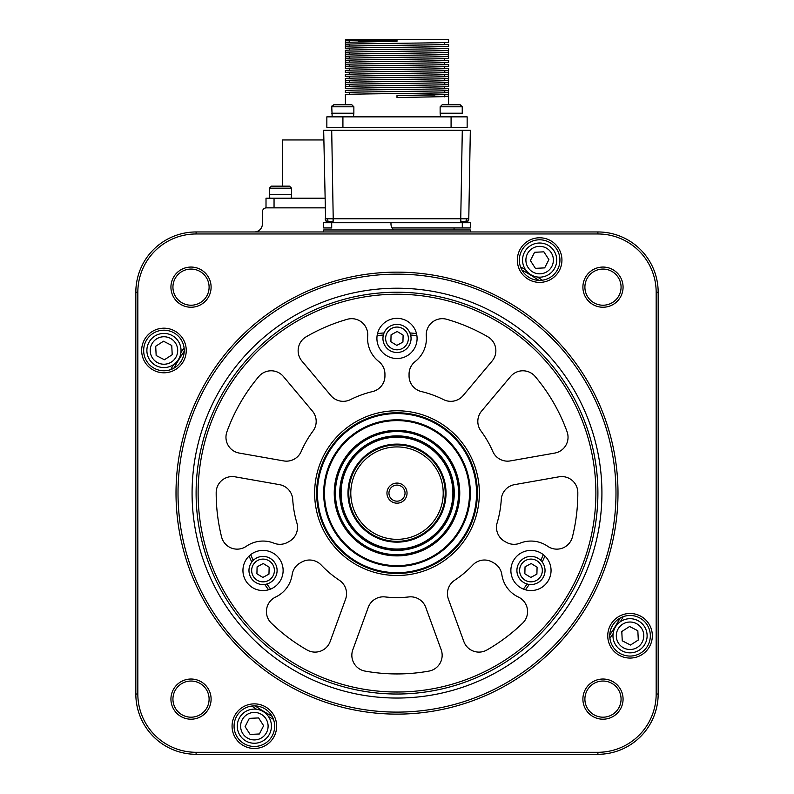 <?xml version="1.0" encoding="UTF-8"?>
<svg xmlns="http://www.w3.org/2000/svg" width="794" height="794" viewBox="0 0 794 794"><rect width="100%" height="100%" fill="white"/><g stroke="black" fill="none" stroke-linecap="round" stroke-linejoin="round"><path stroke-width="1.19" d="M401.635 499.694A8.039 8.039 0 0 0 403.57 488.499A8.039 8.039 0 0 0 392.365 486.563A8.039 8.039 0 0 0 390.43 497.769A8.039 8.039 0 0 0 401.635 499.694M402.796 501.342A10.044 10.044 0 0 0 405.208 487.337A10.044 10.044 0 0 0 391.204 484.926A10.044 10.044 0 0 0 388.792 498.92A10.044 10.044 0 0 0 402.796 501.342M370.361 455.379A46.211 46.211 0 0 0 359.245 519.772A46.211 46.211 0 0 0 423.639 530.888A46.211 46.211 0 0 0 434.755 466.485A46.211 46.211 0 0 0 370.361 455.379M424.8 532.526A48.216 48.216 0 0 1 357.608 520.933A48.216 48.216 0 0 1 369.2 453.731A48.216 48.216 0 0 1 436.392 465.334A48.216 48.216 0 0 1 424.8 532.526M364.764 447.449A55.908 55.908 0 0 0 351.325 525.36A55.908 55.908 0 0 0 429.236 538.808A55.908 55.908 0 0 0 442.675 460.897A55.908 55.908 0 0 0 364.764 447.449M429.435 539.096A56.255 56.255 0 0 1 351.037 525.559A56.255 56.255 0 0 1 364.565 447.171A56.255 56.255 0 0 1 442.963 460.699A56.255 56.255 0 0 1 429.435 539.096M325.222 218.777L333.073 218.777L333.093 221.566L326.731 221.576A4.02 3.841 -90 0 1 325.58 218.787L323.674 130.305L331.703 130.305L333.252 220.801M329.232 222.717A4.02 4.02 0 0 1 325.212 218.767L326.413 221.566L329.232 222.717M333.252 218.767L460.748 218.767L460.748 221.566L460.748 218.767L460.907 221.566L465.602 221.576A4.02 2.858 -90 0 0 466.465 218.797L460.748 218.767L462.297 130.305L470.326 130.305L468.788 218.767A4.02 4.02 0 0 1 467.587 221.566A4.02 4.02 90 0 0 468.778 218.777M460.748 222.389L460.748 221.566L460.748 222.717L331.703 222.717L331.703 227.947L323.674 227.947L323.674 222.717L331.703 222.717M462.763 221.576L467.577 221.566L468.788 218.767L466.465 218.797M464.768 222.717A4.02 4.02 180 0 0 467.587 221.566L464.768 222.717M467.269 221.576A4.02 3.841 -90 0 0 468.42 218.787M462.297 130.305L331.703 130.305M339.346 580.255A16.069 16.069 0 0 1 345.589 599.152L330.155 641.542A16.069 16.069 0 0 1 307.06 649.978A180.814 180.814 0 0 1 271.33 623.131A16.069 16.069 0 0 1 275.637 597.038A29.328 29.328 0 0 0 292.142 574.687A16.069 16.069 0 0 1 300.013 563.045L301.522 562.172A16.069 16.069 0 0 1 321.213 565.03A104.471 104.471 0 0 0 339.346 580.255M479.368 493.134A82.368 82.368 0 0 1 397 575.501A82.368 82.368 0 0 1 314.632 493.134A82.368 82.368 0 0 1 397 410.766A82.368 82.368 0 0 1 479.368 493.134M198.113 493.134A198.887 198.887 0 0 1 397 294.237A198.887 198.887 0 0 1 595.887 493.134A198.887 198.887 0 0 1 397 692.021A198.887 198.887 0 0 1 198.113 493.134M196.098 493.134A200.902 200.902 0 0 1 397 292.232A200.902 200.902 0 0 1 597.902 493.134A200.902 200.902 0 0 1 397 694.025A200.902 200.902 0 0 1 196.098 493.134M441.186 649.78A16.069 16.069 0 0 1 428.929 671.099A180.814 180.814 0 0 1 365.071 671.099A16.069 16.069 0 0 1 352.814 649.78L368.237 607.4A16.069 16.069 0 0 1 385.159 596.929A104.471 104.471 0 0 0 408.841 596.929A16.069 16.069 0 0 1 425.763 607.4L441.186 649.78M487.863 336.815A16.069 16.069 0 0 1 492.101 361.042L463.11 395.591A16.069 16.069 0 0 1 443.628 399.64A104.471 104.471 0 0 0 421.376 391.551A16.069 16.069 0 0 1 409.059 375.919L409.059 374.182A16.069 16.069 0 0 1 415.193 361.538A29.328 29.328 0 0 0 426.309 336.07A16.069 16.069 0 0 1 446.744 319.297A180.814 180.814 0 0 1 487.863 336.815M577.814 492.598A180.814 180.814 0 0 1 572.414 536.962A16.069 16.069 0 0 1 547.671 546.282A29.328 29.328 0 0 0 520.06 543.165A16.069 16.069 0 0 1 506.046 542.163L504.537 541.3A16.069 16.069 0 0 1 497.163 522.809A104.471 104.471 0 0 0 501.272 499.495A16.069 16.069 0 0 1 514.522 484.648L558.946 476.817A16.069 16.069 0 0 1 577.814 492.598M312.419 411.094A16.069 16.069 0 0 1 313.034 430.983A104.471 104.471 0 0 0 301.194 451.488A16.069 16.069 0 0 1 283.657 460.907L239.242 453.076A16.069 16.069 0 0 1 226.915 431.797A180.814 180.814 0 0 1 258.834 376.495A16.069 16.069 0 0 1 283.428 376.535L312.419 411.094M417.088 338.442A20.088 20.088 0 0 1 397 358.531A20.088 20.088 0 0 1 376.912 338.442A20.088 20.088 0 0 1 397 318.344A20.088 20.088 0 0 1 417.088 338.442M283.121 570.479A20.088 20.088 0 0 1 263.032 590.567A20.088 20.088 0 0 1 242.944 570.479A20.088 20.088 0 0 1 263.032 550.391A20.088 20.088 0 0 1 283.121 570.479M551.056 570.479A20.088 20.088 0 0 1 530.968 590.567A20.088 20.088 0 0 1 510.879 570.479A20.088 20.088 0 0 1 530.968 550.391A20.088 20.088 0 0 1 551.056 570.479M347.256 319.297A16.069 16.069 0 0 1 367.691 336.07A29.328 29.328 0 0 0 378.807 361.538A16.069 16.069 0 0 1 384.941 374.182L384.941 375.919A16.069 16.069 0 0 1 372.624 391.551A104.471 104.471 0 0 0 350.372 399.64A16.069 16.069 0 0 1 330.89 395.591L301.899 361.042A16.069 16.069 0 0 1 306.137 336.815A180.814 180.814 0 0 1 347.256 319.297M296.837 522.809A16.069 16.069 0 0 1 289.463 541.3L287.954 542.163A16.069 16.069 0 0 1 273.94 543.165A29.328 29.328 0 0 0 246.329 546.282A16.069 16.069 0 0 1 221.586 536.962A180.814 180.814 0 0 1 216.186 492.598A16.069 16.069 0 0 1 235.054 476.817L279.478 484.648A16.069 16.069 0 0 1 292.728 499.495A104.471 104.471 0 0 0 296.837 522.809M567.085 431.797A16.069 16.069 0 0 1 554.758 453.076L510.344 460.907A16.069 16.069 0 0 1 492.806 451.488A104.471 104.471 0 0 0 480.966 430.983A16.069 16.069 0 0 1 481.581 411.094L510.572 376.535A16.069 16.069 0 0 1 535.166 376.495A180.814 180.814 0 0 1 567.085 431.797M518.363 597.038A16.069 16.069 0 0 1 522.67 623.131A180.814 180.814 0 0 1 486.94 649.978A16.069 16.069 0 0 1 463.845 641.542L448.412 599.152A16.069 16.069 0 0 1 454.654 580.255A104.471 104.471 0 0 0 472.787 565.03A16.069 16.069 0 0 1 492.478 562.172L493.987 563.045A16.069 16.069 0 0 1 501.858 574.687A29.328 29.328 0 0 0 518.363 597.038M462.297 227.947L470.326 227.947L470.326 222.717L462.297 222.717L462.297 227.947L392.047 227.947M462.297 222.717L460.748 222.717L462.297 222.717M345.41 104.788L345.41 94.546C342.224 93.881 451.776 93.206 448.59 92.541L448.59 94.546L397 95.548L397 97.563L448.59 96.55L448.59 104.788M345.41 44.325L345.41 42.31L397 41.308L397 39.7L448.59 39.7L448.59 42.31C451.776 42.985 342.224 43.65 345.41 44.325L349.429 44.573L345.698 44.375L345.698 46.27M345.41 48.335L345.41 46.33C342.224 45.665 451.776 44.99 448.59 44.325L448.59 46.33C451.776 46.995 342.224 47.67 345.41 48.335L349.429 48.593M345.41 52.354L345.41 50.35C342.224 49.675 451.776 49.01 448.59 48.335L448.59 50.35C451.776 51.014 342.224 51.689 345.41 52.354L349.429 52.612L345.698 52.414L345.698 54.31M345.41 56.374L345.41 54.369C342.224 53.694 451.776 53.029 448.59 52.354L448.59 54.369C451.776 55.034 342.224 55.709 345.41 56.374L349.429 56.632L345.698 56.434L345.698 58.329M345.41 60.394L345.41 58.379C342.224 57.714 451.776 57.049 448.59 56.374L448.59 58.379C451.776 59.054 342.224 59.719 345.41 60.394L349.429 60.652L345.698 60.453L345.698 62.349M345.41 64.413L345.41 62.398C342.224 61.734 451.776 61.059 448.59 60.394L448.59 62.398C451.776 63.073 342.224 63.738 345.41 64.413L349.429 64.661L345.698 64.463L345.698 66.359M345.41 68.433L345.41 66.418C342.224 65.753 451.776 65.078 448.59 64.413L448.59 66.418C451.776 67.093 342.224 67.758 345.41 68.433L349.429 68.681M345.41 70.438C342.224 69.773 451.776 69.098 448.59 68.433L448.59 70.438C451.776 71.103 342.224 71.778 345.41 72.443L345.41 70.438M345.41 74.457C342.224 73.782 451.776 73.117 448.59 72.443L448.59 74.457C451.776 75.122 342.224 75.797 345.41 76.462L345.41 74.457M345.41 78.477C342.224 77.802 451.776 77.137 448.59 76.462L448.59 78.477C451.776 79.142 342.224 79.817 345.41 80.482L345.41 78.477M345.41 84.501L345.41 82.487C342.224 81.822 451.776 81.157 448.59 80.482L448.59 82.487C451.776 83.162 342.224 83.827 345.41 84.501L345.757 84.571M345.41 86.506C342.224 85.841 451.776 85.166 448.59 84.501L448.59 86.506C451.776 87.181 342.224 87.846 345.41 88.521L345.41 86.506M345.41 92.541L345.41 90.526C342.224 89.861 451.776 89.186 448.59 88.521L448.59 90.526C451.776 91.201 342.224 91.866 345.41 92.541L349.429 92.789M397 39.7L345.41 39.7L345.41 40.305L349.429 40.554L345.698 40.355L345.698 42.251M448.59 68.433L444.481 68.175M448.59 72.443L444.481 72.185M448.59 76.462L444.481 76.204L448.302 76.413L448.302 74.517M448.59 80.482L444.481 80.224L448.302 80.422L448.302 78.527M448.59 84.501L444.481 84.243L448.302 84.442L448.302 82.546M448.59 88.521L444.481 88.263M448.59 92.541L444.481 92.283L448.302 92.481L448.302 90.585M444.481 42.568L444.481 44.573M444.481 58.637L444.481 60.652M444.481 62.657L444.481 64.671M444.481 66.676L444.481 68.681M444.481 70.696L444.481 72.701M444.481 74.715L444.481 76.72M444.481 78.735L444.481 80.74M444.481 82.745L444.481 84.76M444.481 86.764L444.481 88.779M444.481 90.784L444.481 92.799M444.481 94.804L444.481 96.808M358.322 41.844L397 41.308L397 40.305L345.41 40.305M434.993 95.022L397 95.548L397 97.563M448.59 96.55L444.481 96.302L448.302 96.501L448.302 94.605M326.85 116.847L467.15 116.847L467.15 127.288L326.85 127.288L326.85 116.847M467.15 122.961L467.15 124.053M467.15 124.489L467.15 122.822M467.15 125.948L467.15 125.224M467.15 122.514L467.15 124.023M467.15 126.097L467.15 123.695M454.059 227.947L454.059 229.952M271.419 725.339A17.081 17.081 0 0 0 253.524 709.121A17.081 17.081 0 0 0 237.307 727.006A17.081 17.081 0 0 0 255.192 743.234A17.081 17.081 0 0 0 271.419 725.339M250.12 734.43L259.39 733.974L263.628 725.716L258.606 717.925L249.336 718.371L245.098 726.629L250.12 734.43M164.795 367.553A17.081 17.081 0 0 0 181.012 349.658A17.081 17.081 0 0 0 163.117 333.44A17.081 17.081 0 0 0 146.9 351.325A17.081 17.081 0 0 0 164.795 367.553M155.703 346.253L156.16 355.523L164.408 359.761L172.209 354.729L171.752 345.469L163.504 341.222L155.703 346.253M522.581 260.918A17.081 17.081 0 0 0 540.476 277.146A17.081 17.081 0 0 0 556.693 259.251A17.081 17.081 0 0 0 538.808 243.033A17.081 17.081 0 0 0 522.581 260.918M543.88 251.837L534.61 252.284L530.372 260.541L535.394 268.342L544.664 267.886L548.902 259.638L543.88 251.837M629.205 618.715A17.081 17.081 0 0 0 612.988 636.599A17.081 17.081 0 0 0 630.883 652.827A17.081 17.081 0 0 0 647.1 634.932A17.081 17.081 0 0 0 629.205 618.715M638.297 640.014L637.84 630.744L629.592 626.506L621.791 631.528L622.248 640.798L630.496 645.036L638.297 640.014M397.377 324.379A14.064 14.064 0 0 0 382.946 338.055A14.064 14.064 0 0 0 396.623 352.496A14.064 14.064 0 0 0 411.054 338.82A14.064 14.064 0 0 0 397.377 324.379M396.811 345.39L402.935 342.075L403.114 335.118L397.189 331.485L391.065 334.8L390.886 341.757L396.811 345.39M250.666 577.178A14.064 14.064 0 0 0 269.732 582.846A14.064 14.064 0 0 0 275.399 563.78A14.064 14.064 0 0 0 256.333 558.113A14.064 14.064 0 0 0 250.666 577.178M269.146 567.164L263.221 563.522L257.097 566.837L256.919 573.794L262.844 577.437L268.968 574.122L269.146 567.164M542.957 577.834A14.064 14.064 0 0 0 538.322 558.49A14.064 14.064 0 0 0 518.978 563.125A14.064 14.064 0 0 0 523.613 582.459A14.064 14.064 0 0 0 542.957 577.834M531.156 563.522L525.033 566.837L524.854 573.794L530.779 577.437L536.903 574.122L537.081 567.164L531.156 563.522M332.17 116.847L331.763 106.803L333.778 104.788L337.39 104.788M458.178 104.788L460.222 104.788L456.907 104.788L460.222 104.788L462.237 106.803L460.222 104.788M440.531 116.847L440.134 113.224L462.237 113.224L462.237 106.803L440.134 106.803L442.139 104.788L456.907 104.788M453.235 104.788L442.139 104.788M331.763 113.224L353.866 113.224L353.866 106.803L351.861 104.788L348.238 104.788M333.778 104.788L351.861 104.788M470.326 229.952L470.326 231.957L470.326 229.952L323.674 229.952L323.674 231.957L323.674 229.952M584.9 699.117A18.083 18.083 0 0 0 602.983 717.19A18.083 18.083 0 0 0 621.067 699.117A18.083 18.083 0 0 0 602.983 681.034A18.083 18.083 0 0 0 584.9 699.117M623.072 699.117A20.088 20.088 0 0 1 602.983 719.205A20.088 20.088 0 0 1 582.895 699.117A20.088 20.088 0 0 1 602.983 679.029A20.088 20.088 0 0 1 623.072 699.117M211.105 699.117A20.088 20.088 0 0 1 191.017 719.205A20.088 20.088 0 0 1 170.928 699.117A20.088 20.088 0 0 1 191.017 679.029A20.088 20.088 0 0 1 211.105 699.117M172.933 699.117A18.083 18.083 0 0 0 191.017 717.19A18.083 18.083 0 0 0 209.1 699.117A18.083 18.083 0 0 0 191.017 681.034A18.083 18.083 0 0 0 172.933 699.117M172.933 287.15A18.083 18.083 0 0 0 191.017 305.224A18.083 18.083 0 0 0 209.1 287.15A18.083 18.083 0 0 0 191.017 269.067A18.083 18.083 0 0 0 172.933 287.15M211.105 287.15A20.088 20.088 0 0 1 191.017 307.238A20.088 20.088 0 0 1 170.928 287.15A20.088 20.088 0 0 1 191.017 267.062A20.088 20.088 0 0 1 211.105 287.15M584.9 287.15A18.083 18.083 0 0 0 602.983 305.224A18.083 18.083 0 0 0 621.067 287.15A18.083 18.083 0 0 0 602.983 269.067A18.083 18.083 0 0 0 584.9 287.15M623.072 287.15A20.088 20.088 0 0 1 602.983 307.238A20.088 20.088 0 0 1 582.895 287.15A20.088 20.088 0 0 1 602.983 267.062A20.088 20.088 0 0 1 623.072 287.15M276.659 726.173A22.301 22.301 0 0 1 254.358 748.474A22.301 22.301 0 0 1 232.066 726.173A22.301 22.301 0 0 1 254.358 703.871A22.301 22.301 0 0 1 276.659 726.173M234.071 726.173A20.287 20.287 0 0 0 254.358 746.469A20.287 20.287 0 0 0 274.655 726.173A20.287 20.287 0 0 0 254.358 705.886A20.287 20.287 0 0 0 234.071 726.173M652.34 635.766A22.301 22.301 0 0 1 630.039 658.067A22.301 22.301 0 0 1 607.747 635.766A22.301 22.301 0 0 1 630.039 613.474A22.301 22.301 0 0 1 652.34 635.766M609.752 635.766A20.287 20.287 0 0 0 630.039 656.062A20.287 20.287 0 0 0 650.336 635.766A20.287 20.287 0 0 0 630.039 615.479A20.287 20.287 0 0 0 609.752 635.766M561.934 260.085A22.301 22.301 0 0 1 539.642 282.386A22.301 22.301 0 0 1 517.341 260.085A22.301 22.301 0 0 1 539.642 237.783A22.301 22.301 0 0 1 561.934 260.085M519.345 260.085A20.287 20.287 0 0 0 539.642 280.381A20.287 20.287 0 0 0 559.929 260.085A20.287 20.287 0 0 0 539.642 239.798A20.287 20.287 0 0 0 519.345 260.085M186.253 350.491A22.301 22.301 0 0 1 163.961 372.793A22.301 22.301 0 0 1 141.66 350.491A22.301 22.301 0 0 1 163.961 328.19A22.301 22.301 0 0 1 186.253 350.491M143.664 350.491A20.287 20.287 0 0 0 163.961 370.778A20.287 20.287 0 0 0 184.248 350.491A20.287 20.287 0 0 0 163.961 330.205A20.287 20.287 0 0 0 143.664 350.491M176.01 493.134A220.99 220.99 0 0 1 397 272.144A220.99 220.99 0 0 1 617.99 493.134A220.99 220.99 0 0 1 397 714.124A220.99 220.99 0 0 1 176.01 493.134M615.985 493.134A218.985 218.985 0 0 0 397 274.148A218.985 218.985 0 0 0 178.015 493.134A218.985 218.985 0 0 0 397 712.109A218.985 218.985 0 0 0 615.985 493.134M601.921 493.134A204.921 204.921 0 0 1 397 698.045A204.921 204.921 0 0 1 192.079 493.134A204.921 204.921 0 0 1 397 288.212A204.921 204.921 0 0 1 601.921 493.134M135.834 292.232A60.275 60.275 0 0 1 196.098 231.957L597.902 231.957A60.275 60.275 0 0 1 658.166 292.232L658.166 694.025A60.275 60.275 0 0 1 597.902 754.3L196.098 754.3A60.275 60.275 0 0 1 135.834 694.025L135.834 292.232L137.838 292.232L137.838 694.025A58.26 58.26 0 0 0 196.098 752.295L597.902 752.295A58.26 58.26 0 0 0 656.162 694.025L656.162 292.232A58.26 58.26 0 0 0 597.902 233.972L196.098 233.972A58.26 58.26 0 0 0 137.838 292.232M170.77 369.607A257.752 257.752 0 0 1 173.578 364.595M180.893 352.645A257.752 257.752 0 0 1 184.079 347.871M520.527 266.903A257.752 257.752 0 0 1 525.529 269.712M537.488 277.027A257.752 257.752 0 0 1 542.262 280.203M623.23 616.66A257.752 257.752 0 0 1 620.422 621.662M613.107 633.622A257.752 257.752 0 0 1 609.921 638.396M273.473 719.354A257.752 257.752 0 0 1 268.471 716.555M256.512 709.231A257.752 257.752 0 0 1 251.738 706.055M438.953 532.089A57.257 57.257 0 0 1 358.034 535.087A57.257 57.257 0 0 1 355.047 454.168A57.257 57.257 0 0 1 435.966 451.171A57.257 57.257 0 0 1 438.953 532.089M450.138 542.481A72.522 72.522 0 0 1 347.653 546.272A72.522 72.522 0 0 1 343.862 443.786A72.522 72.522 0 0 1 446.347 439.985A72.522 72.522 0 0 1 450.138 542.481M455.299 547.264A79.559 79.559 0 0 0 451.141 434.834A79.559 79.559 0 0 0 338.701 438.993A79.559 79.559 0 0 0 342.859 551.423A79.559 79.559 0 0 0 455.299 547.264M338.115 438.447A80.363 80.363 0 0 1 451.687 434.249A80.363 80.363 0 0 1 455.885 547.81A80.363 80.363 0 0 1 342.313 552.019A80.363 80.363 0 0 1 338.115 438.447M544.912 556.008A160.716 160.716 0 0 1 542.203 562.023M529.261 584.434A160.716 160.716 0 0 1 525.41 589.783M543.314 554.629A158.711 158.711 0 0 1 540.754 560.385M527.117 584.007A158.711 158.711 0 0 1 523.415 589.088M521.916 269.97A255.747 255.747 0 0 1 538.898 280.361M620.164 618.05A255.747 255.747 0 0 1 609.762 635.031M272.084 716.297A255.747 255.747 0 0 1 255.102 705.896M173.836 368.218A255.747 255.747 0 0 1 184.238 351.226M254.358 231.957A8.039 8.039 0 0 0 262.397 223.928L262.397 211.869A4.02 4.02 0 0 1 266.417 207.849L325.024 207.849M393.695 229.952A8.039 8.039 0 0 1 390.976 223.928L390.976 222.717M377.1 335.673A158.711 158.711 0 0 1 383.363 335.008M410.637 335.008A158.711 158.711 0 0 1 416.9 335.673M270.585 589.088A158.711 158.711 0 0 1 266.883 584.007M253.246 560.385A158.711 158.711 0 0 1 250.686 554.629M377.497 333.599A160.716 160.716 0 0 1 384.058 332.934M409.942 332.934A160.716 160.716 0 0 1 416.503 333.599M268.59 589.783A160.716 160.716 0 0 1 264.739 584.434M251.797 562.023A160.716 160.716 0 0 1 249.088 556.008M323.843 139.952L282.485 139.952L282.485 186.153M274.049 198.212L274.049 207.849L266.01 207.849L266.01 198.212L324.855 198.212M269.831 198.212L269.424 194.59L291.527 194.59L291.527 188.168L289.522 186.153L287.478 186.153M269.424 194.59L269.424 188.168L271.439 186.153L289.522 186.153M368.734 453.076A49.02 49.02 0 0 1 437.047 464.867A49.02 49.02 0 0 1 425.266 533.181A49.02 49.02 0 0 1 356.953 521.39A49.02 49.02 0 0 1 368.734 453.076M327.535 218.797A4.02 2.858 90 0 0 328.398 221.576M342.919 127.288L342.919 116.847M451.081 127.288L451.081 116.847M268.084 725.498A13.746 13.746 0 0 0 253.693 712.446A13.746 13.746 0 0 0 240.632 726.847A13.746 13.746 0 0 0 255.033 739.899A13.746 13.746 0 0 0 268.084 725.498M164.626 364.218A13.746 13.746 0 0 0 177.677 349.817A13.746 13.746 0 0 0 163.286 336.765A13.746 13.746 0 0 0 150.235 351.166A13.746 13.746 0 0 0 164.626 364.218M525.916 260.76A13.746 13.746 0 0 0 540.307 273.811A13.746 13.746 0 0 0 553.368 259.42A13.746 13.746 0 0 0 538.967 246.358A13.746 13.746 0 0 0 525.916 260.76M629.374 622.039A13.746 13.746 0 0 0 616.323 636.441A13.746 13.746 0 0 0 630.714 649.492A13.746 13.746 0 0 0 643.765 635.101A13.746 13.746 0 0 0 629.374 622.039M397.308 327.068A11.374 11.374 0 0 0 385.636 338.135A11.374 11.374 0 0 0 396.692 349.807A11.374 11.374 0 0 0 408.364 338.74A11.374 11.374 0 0 0 397.308 327.068M253.038 575.898A11.374 11.374 0 0 0 268.451 580.474A11.374 11.374 0 0 0 273.027 565.06A11.374 11.374 0 0 0 257.613 560.485A11.374 11.374 0 0 0 253.038 575.898M540.654 576.424A11.374 11.374 0 0 0 536.913 560.782A11.374 11.374 0 0 0 521.281 564.524A11.374 11.374 0 0 0 525.023 580.166A11.374 11.374 0 0 0 540.654 576.424M331.961 105.939L331.763 106.803L353.866 106.803M196.098 752.295L196.098 754.3M597.902 754.3L597.902 752.295M658.166 694.025L656.162 694.025M658.166 292.232L656.162 292.232M597.902 231.957L597.902 233.972M196.098 233.972L196.098 231.957M137.838 694.025L135.834 694.025M351.881 451.23A61.575 61.575 0 0 1 438.893 448.014A61.575 61.575 0 0 1 442.119 535.027A61.575 61.575 0 0 1 355.107 538.243A61.575 61.575 0 0 1 351.881 451.23M442.992 535.841A62.766 62.766 0 0 1 354.293 539.116A62.766 62.766 0 0 1 351.008 450.426A62.766 62.766 0 0 1 439.707 447.141A62.766 62.766 0 0 1 442.992 535.841M343.266 443.231A73.326 73.326 0 0 1 446.893 439.4A73.326 73.326 0 0 1 450.734 543.027A73.326 73.326 0 0 1 347.107 546.858A73.326 73.326 0 0 1 343.266 443.231M271.439 186.153L269.424 188.168L291.527 188.168M349.429 40.305L349.429 42.062M349.429 44.067L349.429 46.072M349.429 48.087L349.429 50.091M349.429 52.106L349.429 54.111M349.429 56.116L349.429 58.131M349.429 60.136L349.429 62.15M349.429 64.155L349.429 66.17M349.429 68.175L349.429 70.18M349.429 72.194L349.429 74.199M349.429 76.214L349.429 78.219M349.429 80.224L349.429 82.239M349.429 84.243L349.429 86.258M349.429 92.283L349.429 94.288M349.191 42.062L347.693 42.122M351.077 46.022L397 45.327M448.292 52.295L448.302 50.409M446.317 50.538L444.7 50.598M435.44 50.816L397 51.352M347.683 58.19L349.469 58.131M358.799 57.912L397 57.376M352.04 62.071L358.015 61.942M391.68 61.466L397 61.396M356.367 53.942L397 53.357M448.292 56.314L448.302 54.419M446.258 54.558L444.491 54.627M435.211 54.836L397 55.372M347.683 66.23L349.697 66.16M359.146 65.942L397 65.416M448.292 72.393L448.302 70.497M446.288 70.626L445.007 70.676M436.343 70.894L397 71.44M446.248 74.646L443.856 74.735M434.794 74.934L397 75.46M345.708 80.541L345.698 82.437M347.762 82.298L348.695 82.258M357.002 82.05L397 81.484M345.708 84.561L345.698 86.457M352.586 86.169L397 85.504M446.258 82.685L444.124 82.765M434.923 82.973L397 83.499M446.317 78.666L444.531 78.725M435.201 78.943L397 79.479M446.327 90.715L444.6 90.784M435.44 90.992L397 91.528M446.347 94.734L444.442 94.804M462.237 113.224L462.237 106.803M440.134 113.224L440.134 106.803M353.469 116.847L353.866 113.224M442.774 535.642C463.041 510.611 464.748 484.37 447.905 456.927C426.844 425.088 376.247 421.783 351.226 450.625C338.542 464.818 333.123 481.382 334.949 500.329C337.728 520.328 347.623 535.742 364.654 546.57C393.278 561.338 419.311 557.696 442.774 535.642M291.13 198.212L291.527 194.59"/></g></svg>
